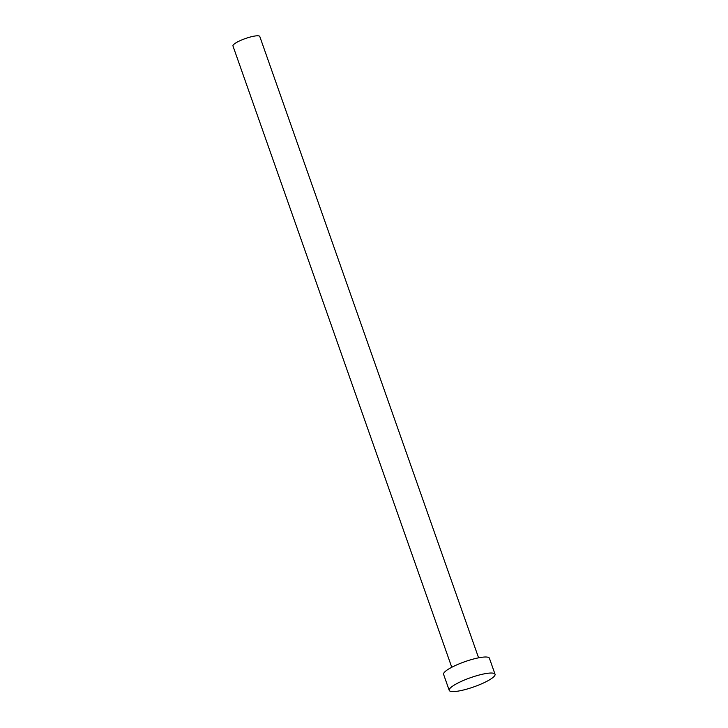 <?xml version="1.0" encoding="UTF-8"?>
<svg xmlns="http://www.w3.org/2000/svg" width="728" height="728" viewBox="0 0 728 728"><rect width="100%" height="100%" fill="white"/><g stroke="black" fill="none" stroke-linecap="round" stroke-linejoin="round"><path stroke-width="1.09" d="M451.76 667.276L232.96 45.946A14.223 2.857 -19.4 0 1 239.949 40.732A14.223 2.857 -19.4 0 1 259.787 36.5L478.596 657.83M449.231 690.381L443.589 674.356A24.288 4.887 -19.4 0 1 455.519 665.438A24.288 4.887 -19.4 0 1 489.398 658.221L495.04 674.246A24.288 4.887 -19.4 0 1 483.11 683.155A24.288 4.887 -19.4 0 1 449.231 690.381A24.288 4.887 -19.4 0 1 461.161 681.463A24.288 4.887 -19.4 0 1 495.04 674.246"/></g></svg>
